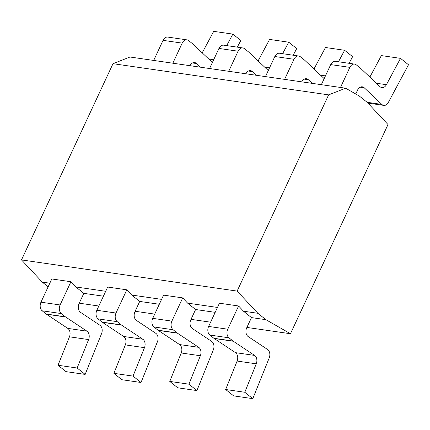 <?xml version="1.0" encoding="UTF-8"?>
<svg xmlns="http://www.w3.org/2000/svg" width="430" height="430" viewBox="0 0 430 430"><rect width="100%" height="100%" fill="white"/><g stroke="black" fill="none" stroke-linecap="round" stroke-linejoin="round"><path stroke-width="0.64" d="M328.622 94.869L345.629 88.198L359.227 95.976L367.225 102.367L388.01 124.539L290.465 333.734L265.89 319.678L257.892 313.293L237.124 291.094L328.622 94.869L113.004 63.683L130.005 57.013L345.629 88.198M237.124 291.094L21.5 259.913L113.004 63.683M257.892 313.293L243.482 311.207L238.591 305.977L219.445 303.209L208.62 326.435L227.76 329.203A6.38 4.574 98.2 0 0 228.98 337.819L233.028 341.049A6.38 4.574 -81.8 0 0 233.302 341.248L254.592 355.411A6.38 4.574 -81.8 0 1 256.258 363.828L237.113 361.06A6.38 4.574 98.2 0 0 235.447 352.643L214.161 338.48L233.302 341.248M217.472 307.445L187.598 303.123L182.702 297.899L163.561 295.13L152.731 318.35L171.876 321.119A6.38 4.574 98.2 0 0 173.096 329.735L177.144 332.971A6.38 4.574 -81.8 0 0 177.418 333.169L198.703 347.327A6.38 4.574 -81.8 0 1 200.369 355.744L181.229 352.976A6.38 4.574 98.2 0 0 179.563 344.559L158.272 330.401L177.418 333.169M161.589 299.366L131.714 295.044L126.818 289.815L107.677 287.046L96.847 310.272L115.987 313.04A6.38 4.574 98.2 0 0 117.213 321.651L121.26 324.887A6.38 4.574 -81.8 0 0 121.529 325.085L142.819 339.243A6.38 4.574 -81.8 0 1 144.485 347.66L125.345 344.892A6.38 4.574 98.2 0 0 123.679 336.475L102.388 322.317L121.529 325.085M105.699 291.282L75.825 286.96L70.934 281.731L51.793 278.962L40.963 302.188L60.103 304.956A6.38 4.574 98.2 0 0 61.323 313.572L65.371 316.802A6.38 4.574 -81.8 0 0 65.645 317.001L86.935 331.164A6.38 4.574 -81.8 0 1 88.602 339.582L69.456 336.814A6.38 4.574 98.2 0 0 67.79 328.391L46.504 314.233L65.645 317.001M49.816 283.198L42.274 282.107L21.5 259.913M103.415 296.184L83.823 293.351L75.825 286.96M48.139 286.794L42.274 282.107M159.304 304.263L139.712 301.43L131.714 295.044M265.89 319.678L251.48 317.598L243.482 311.207M215.188 312.347L195.596 309.514L187.598 303.123M200.455 67.204L196.591 63.543L192.511 62.957M189.985 65.688A6.38 4.574 -81.8 0 1 194.645 62.57A6.38 4.574 -81.8 0 1 196.591 63.543M172.833 63.21L182.202 43.118A6.38 4.574 98.2 0 1 186.932 39.856A6.38 4.574 98.2 0 1 188.614 40.603L192.661 43.833A6.38 4.574 -81.8 0 1 192.919 44.059L212.275 62.361A6.38 4.574 -81.8 0 0 212.399 62.474M226.701 45.607L232.845 34.115L240.843 40.501L237.296 47.139M60.103 304.956L70.934 281.731M83.823 293.351L79.066 303.548A6.38 4.574 -81.8 0 0 80.56 312.363L99.9 325.225A6.38 4.574 98.2 0 1 101.566 333.642L85.14 374.406L77.142 368.021L88.602 339.582M232.845 34.115L213.705 31.347L202.207 52.842M153.693 60.442L163.056 40.35A6.38 4.574 -81.8 0 1 167.791 37.087L186.932 39.856M367.134 102.292L381.824 104.415L364.248 87.79A6.38 4.574 -81.8 0 0 362.302 86.817A6.38 4.574 -81.8 0 0 357.572 90.08L355.75 93.987M251.48 317.598L246.723 327.794A6.38 4.574 -81.8 0 0 248.218 336.609L267.557 349.472A6.38 4.574 98.2 0 1 269.223 357.889L252.797 398.653L244.799 392.267L256.258 363.828M381.824 104.415A6.38 4.574 98.2 0 0 383.77 105.388A6.38 4.574 98.2 0 0 388.306 102.507L408.5 64.747L400.502 58.362L381.362 55.594L369.864 77.088M340.49 87.457L349.859 67.365A6.38 4.574 98.2 0 1 354.589 64.102A6.38 4.574 98.2 0 1 356.271 64.849L360.318 68.08A6.38 4.574 -81.8 0 1 360.577 68.305L379.932 86.613A6.38 4.574 -81.8 0 0 381.878 87.586A6.38 4.574 -81.8 0 0 386.414 84.699L400.502 58.362M227.76 329.203L238.591 305.977M321.344 84.689L330.713 64.597A6.38 4.574 -81.8 0 1 335.448 61.334L354.589 64.102M208.62 326.435A6.38 4.574 -81.8 0 0 209.84 335.051L213.887 338.281A6.38 4.574 98.2 0 0 214.161 338.48M252.797 398.653L233.657 395.885L225.659 389.499L237.113 361.06M244.799 392.267L225.659 389.499M290.465 333.734L246.895 327.434M210.598 322.183L191.006 319.35M154.714 314.104L135.122 311.266M98.83 306.02L79.238 303.188M46.504 314.233A6.38 4.574 98.2 0 1 46.23 314.034L42.183 310.804A6.38 4.574 -81.8 0 1 40.963 302.188M85.14 374.406L66 371.638L58.002 365.253L69.456 336.814M77.142 368.021L58.002 365.253M139.712 301.43L134.956 311.632A6.38 4.574 -81.8 0 0 136.45 320.447L155.784 333.304A6.38 4.574 98.2 0 1 157.45 341.726L141.024 382.49L133.026 376.105L144.485 347.66M245.874 73.772A6.38 4.574 -81.8 0 1 250.534 70.654A6.38 4.574 -81.8 0 1 252.475 71.627L248.395 71.036M256.344 75.288L252.475 71.627M228.717 71.289L238.086 51.202A6.38 4.574 98.2 0 1 242.816 47.94A6.38 4.574 98.2 0 1 244.498 48.687L248.545 51.917A6.38 4.574 -81.8 0 1 248.803 52.143L268.164 70.445A6.38 4.574 -81.8 0 0 268.282 70.558M282.585 53.691L288.729 42.194L296.727 48.585L293.179 55.223M115.987 313.04L126.818 289.815M288.729 42.194L269.589 39.426L258.091 60.926M209.577 68.52L218.945 48.434A6.38 4.574 -81.8 0 1 223.675 45.172L242.816 47.94M102.388 322.317A6.38 4.574 98.2 0 1 102.114 322.118L98.067 318.883A6.38 4.574 -81.8 0 1 96.847 310.272M141.024 382.49L121.883 379.722L113.885 373.331L125.345 344.892M133.026 376.105L113.885 373.331M195.596 309.514L190.839 319.716A6.38 4.574 -81.8 0 0 192.334 328.525L211.667 341.388A6.38 4.574 98.2 0 1 213.334 349.805L196.913 390.574L188.915 384.183L200.369 355.744M301.758 81.856A6.38 4.574 -81.8 0 1 306.418 78.738A6.38 4.574 -81.8 0 1 308.358 79.711L304.279 79.12M312.228 83.366L308.358 79.711M284.601 79.373L293.969 59.281A6.38 4.574 98.2 0 1 298.7 56.018A6.38 4.574 98.2 0 1 300.382 56.765L304.429 60.001A6.38 4.574 -81.8 0 1 304.693 60.227L324.048 78.529A6.38 4.574 -81.8 0 0 324.166 78.636M338.469 61.77L344.618 50.278L352.616 56.669L349.063 63.301M171.876 321.119L182.702 297.899M344.618 50.278L325.472 47.51L313.981 69.004M265.46 76.605L274.829 56.513A6.38 4.574 -81.8 0 1 279.559 53.25L298.7 56.018M152.731 318.35A6.38 4.574 -81.8 0 0 153.956 326.967L158.003 330.197A6.38 4.574 98.2 0 0 158.272 330.401M196.913 390.574L177.767 387.806L169.769 381.415L181.229 352.976M188.915 384.183L169.769 381.415M213.678 59.722L208.722 59.001M163.056 40.35L182.202 43.118M364.248 87.79L360.168 87.204M386.414 84.699L376.379 83.248M330.713 64.597L349.859 67.365M213.887 338.281L233.028 341.049M209.84 335.051L228.98 337.819M254.592 355.411L235.447 352.643M42.183 310.804L61.323 313.572M46.23 314.034L65.371 316.802M86.935 331.164L67.79 328.391M269.567 67.8L264.606 67.085M218.945 48.434L238.086 51.202M98.067 318.883L117.213 321.651M102.114 322.118L121.26 324.887M142.819 339.243L123.679 336.475M325.451 75.884L320.495 75.169M274.829 56.513L293.969 59.281M158.003 330.197L177.144 332.971M153.956 326.967L173.096 329.735M198.703 347.327L179.563 344.559M367.913 103.093L383.77 105.388"/></g></svg>

